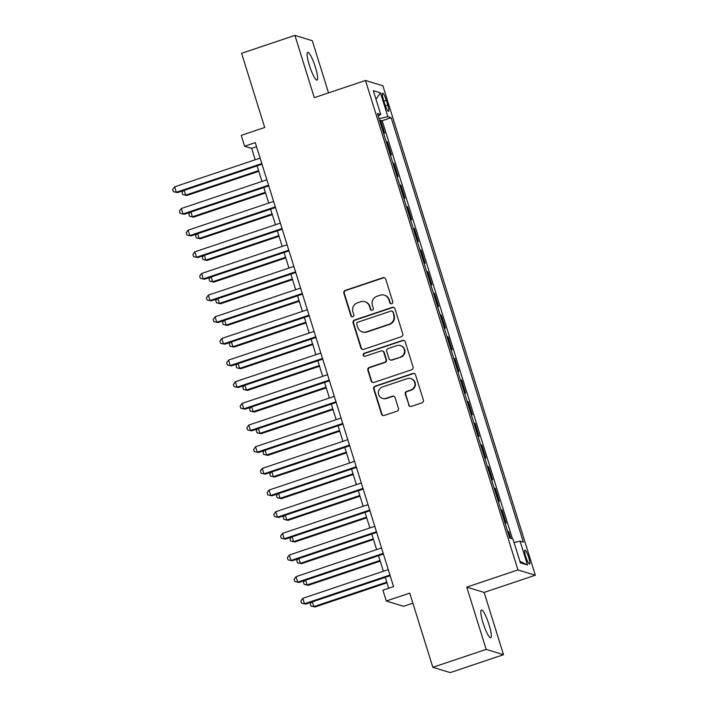 <?xml version="1.0" encoding="UTF-8"?>
<svg xmlns="http://www.w3.org/2000/svg" width="708" height="708" viewBox="0 0 708 708"><rect width="100%" height="100%" fill="white"/><g stroke="black" fill="none" stroke-linecap="round" stroke-linejoin="round"><path stroke-width="1.06" d="M391.745 303.714A1.566 1.531 -73 0 0 392.754 301.732L385.718 279.147A2.248 2.195 -73 0 0 382.957 277.722L345.274 290.377A2.248 2.195 -73 0 0 343.849 293.209L350.876 315.795A1.566 1.531 -73 0 0 352.805 316.795A1.566 1.531 -73 0 0 353.814 314.812L352.903 311.892A7.177 7.009 -73 0 1 357.478 302.838L360.62 301.776A7.177 7.009 -73 0 1 369.434 306.334L370.346 309.254A1.566 1.531 -73 0 0 372.275 310.254A1.566 1.531 -73 0 0 373.284 308.272L372.373 305.352A7.177 7.009 -73 0 1 376.948 296.298L380.09 295.236A7.177 7.009 -73 0 1 388.904 299.794L389.816 302.714A1.566 1.531 -73 0 0 391.745 303.714M489.078 624.801A14.629 2.575 71.4 0 0 481.413 610.013A14.629 2.575 71.4 0 0 483.068 622.969A14.629 2.575 71.4 0 0 490.724 637.749A14.629 2.575 71.4 0 0 489.078 624.801M315.379 67.118A14.629 2.575 71.4 0 0 307.714 52.339A14.629 2.575 71.4 0 0 309.369 65.286A14.629 2.575 71.4 0 0 317.034 80.075A14.629 2.575 71.4 0 0 315.379 67.118M528.743 557.541A7.31 1.292 71.4 0 0 524.92 550.151A7.31 1.292 71.4 0 0 525.743 556.63A7.31 1.292 71.4 0 0 529.575 564.019A7.31 1.292 71.4 0 0 528.743 557.541M408.596 404.958A2.248 2.195 -73 0 0 411.357 406.374L421.924 402.825A2.248 2.195 -73 0 0 423.357 399.993L415.543 374.913A2.248 2.195 -73 0 0 412.791 373.488L375.107 386.152A2.248 2.195 -73 0 0 373.674 388.975L381.488 414.065A2.248 2.195 -73 0 0 384.24 415.481L397.011 411.198A2.248 2.195 -73 0 0 398.445 408.366L395.099 397.631A2.248 2.195 -73 0 0 392.347 396.206L386.01 398.339A6 5.859 -73 0 1 378.364 392.736A6 5.859 -73 0 1 382.47 386.957L407.277 378.63A6 5.859 -73 0 1 414.923 384.223A6 5.859 -73 0 1 410.817 390.002L406.684 391.391A2.248 2.195 -73 0 0 405.25 394.214L409.065 405.1A2.248 2.195 -73 0 0 410.277 406.454M328.539 92.881L312.29 40.701L294.917 35.4L241.596 53.312L264.704 127.493L241.242 135.37L244.614 146.202L255.278 142.618L393.56 586.596L382.895 590.18L386.267 601.004L403.64 606.305L412.87 603.207M486.157 649.386L503.521 654.688L484.13 592.419L466.758 587.127L486.157 649.386L432.836 667.299L409.728 593.127L386.267 601.004M466.758 587.127L517.946 569.931L365.496 80.473L382.869 85.765L535.319 575.223L517.946 569.931M294.917 35.4L314.308 97.669L365.496 80.473M401.33 336.716A2.248 2.195 -73 0 0 402.764 333.884L394.949 308.794A2.248 2.195 -73 0 0 392.197 307.378L354.513 320.034A2.248 2.195 -73 0 0 353.08 322.866L360.894 347.947A2.248 2.195 -73 0 0 363.647 349.371L401.33 336.716M405.25 341.858L413.056 366.939A2.248 2.195 -73 0 1 411.631 369.771L373.948 382.426A2.248 2.195 -73 0 1 371.187 381.001L367.85 370.266A2.248 2.195 -73 0 1 369.275 367.443L384.559 362.31A2.248 2.195 -73 0 0 385.993 359.478L383.771 352.354A2.248 2.195 -73 0 0 381.019 350.929L365.107 356.274A1.566 1.531 -73 0 1 363.107 354.814A1.566 1.531 -73 0 1 364.178 353.301L402.489 340.433A2.248 2.195 -73 0 1 405.25 341.858M503.521 654.688L450.2 672.6L432.836 667.299M510.857 538.363L508.786 531.717L507.804 532.044M504.892 522.69L506.096 523.053L502.043 510.061L501.06 510.388M498.149 501.034L499.344 501.397L495.299 488.405L494.317 488.732M491.396 479.369L492.6 479.741L488.555 466.749L487.573 467.076M484.653 457.713L485.856 458.085L481.812 445.084L480.82 445.421M477.909 436.057L479.112 436.42L475.059 423.428L474.077 423.765M471.165 414.401L472.369 414.764L468.315 401.772L467.333 402.1M464.421 392.745L465.616 393.108L461.572 380.116L460.589 380.444M457.669 371.089L458.873 371.452L454.828 358.46L453.846 358.788M450.925 349.425L452.129 349.796L448.084 336.804L447.093 337.132M444.181 327.769L445.385 328.14L441.332 315.14L440.349 315.476M437.438 306.113L438.633 306.476L434.588 293.484L433.606 293.82M430.694 284.457L431.889 284.82L427.844 271.828L426.862 272.155M423.942 262.801L425.145 263.164L421.101 250.172L420.118 250.499M417.198 241.145L418.401 241.508L414.357 228.516L413.366 228.843M410.454 219.48L411.658 219.852L407.604 206.86L406.622 207.187M403.71 197.824L404.905 198.196L400.861 185.195L399.878 185.531M396.967 176.168L398.161 176.531L394.117 163.539L393.135 163.875M390.214 154.512L391.418 154.875L387.373 141.883L386.17 141.52M386.391 142.211L387.373 141.883M383.391 99.456L384.878 104.218A7.089 1.248 71.4 0 0 388.586 111.377A7.089 1.248 71.4 0 0 387.789 105.103L386.303 100.341A7.089 1.248 71.4 0 0 382.594 93.182A7.089 1.248 71.4 0 0 383.391 99.456M514.043 542.514L520.079 541.178L523.371 542.178L391.152 117.696L387.869 116.696L379.046 118.634M520.079 541.178L527.504 565.002L520.362 562.825L512.946 539L509.663 538L377.444 113.51L380.736 114.519L373.311 90.695L380.453 92.872L387.869 116.696M392.913 163.176L394.117 163.539M399.657 184.832L400.861 185.195M406.41 206.488L407.604 206.86M413.153 228.144L414.357 228.516M419.897 249.8L421.101 250.172M426.641 271.465L427.844 271.828M433.385 293.121L434.588 293.484M440.137 314.777L441.332 315.14M446.881 336.433L448.084 336.804M453.624 358.089L454.828 358.46M460.368 379.745L461.572 380.116M467.112 401.409L468.315 401.772M473.864 423.065L475.059 423.428M480.608 444.721L481.812 445.084M487.352 466.377L488.555 466.749M494.095 488.033L495.299 488.405M500.848 509.689L502.043 510.061M507.592 531.354L508.786 531.717M512.433 538.85L382.196 120.705L380.63 120.227L384.674 133.219L383.471 132.856M484.13 592.419L535.319 575.223M244.614 146.202L251.65 148.344L255.216 159.769M257.11 165.867L261.96 181.434M263.854 187.523L268.704 203.09M270.606 209.179L275.447 224.746M277.35 230.843L282.191 246.402M284.094 252.499L288.944 268.058M290.838 274.155L295.687 289.714M297.581 295.811L302.431 311.378M304.334 317.467L309.175 333.034M311.077 339.123L315.918 354.69M317.821 360.788L322.671 376.346M324.565 382.444L329.415 398.002M331.309 404.1L336.158 419.658M338.061 425.756L342.902 441.323M344.805 447.412L349.646 462.979M351.549 469.068L356.398 484.635M358.292 490.733L363.142 506.291M365.036 512.388L369.886 527.947M371.788 534.044L376.629 549.603M378.532 555.7L383.382 571.268M385.276 577.356L388.665 588.242M256.553 146.706L251.65 148.344M379.638 120.555L380.63 120.227M382.196 120.705L391.152 117.696M378.169 115.838L380.736 114.519M375.975 99.235L380.453 92.872M527.504 565.002L519.893 561.302M391.064 303.776A1.566 1.531 -73 0 1 390.285 302.856L389.373 299.935A7.177 7.009 -73 0 0 384.771 295.316L384.302 295.174M364.832 301.714L365.301 301.856A7.177 7.009 -73 0 1 369.912 306.476L370.815 309.396A1.566 1.531 -73 0 0 371.594 310.316M384.506 277.784A2.248 2.195 -73 0 0 383.426 277.863L345.743 290.519A2.248 2.195 -73 0 0 344.318 293.351L351.345 315.936A1.566 1.531 -73 0 0 352.124 316.857M393.745 307.44A2.248 2.195 -73 0 0 392.666 307.52L354.982 320.175A2.248 2.195 -73 0 0 353.549 323.007L361.363 348.088A2.248 2.195 -73 0 0 362.576 349.451M392.745 312.122A1.566 1.531 -73 0 0 390.816 311.122L357.744 322.237A1.566 1.531 -73 0 0 356.744 324.22L357.699 327.3A7.177 7.009 -73 0 0 366.523 331.848L389.126 324.255A7.177 7.009 -73 0 0 393.71 315.202L393.214 312.263A1.566 1.531 -73 0 0 392.214 311.255L391.745 311.113M362.301 331.919L362.77 332.061A7.177 7.009 -73 0 0 366.992 331.999L366.523 331.848M393.214 312.263L394.179 315.343A7.177 7.009 -73 0 1 389.595 324.397L366.992 331.999M382.338 350.911L382.807 351.053A2.248 2.195 -73 0 1 384.24 352.495L386.462 359.62A2.248 2.195 -73 0 1 385.028 362.452L369.744 367.585A2.248 2.195 -73 0 0 368.319 370.417L371.656 381.152A2.248 2.195 -73 0 0 372.868 382.506M404.038 340.495A2.248 2.195 -73 0 0 402.958 340.575L364.647 353.442A1.566 1.531 -73 0 0 364.425 356.345M400.418 356.982A6 5.859 -73 0 0 400.401 345.548A6 5.859 -73 0 0 396.878 345.61L388.134 348.54A2.248 2.195 -73 0 0 386.701 351.372L388.922 358.496A2.248 2.195 -73 0 0 391.674 359.912L400.887 357.124A6 5.859 -73 0 0 400.87 345.699L400.401 345.548M390.365 359.938L390.834 360.08A2.248 2.195 -73 0 0 392.144 360.062L391.674 359.912M400.887 357.124L392.144 360.062M410.799 378.576L411.268 378.718A6 5.859 -73 0 1 411.286 390.143L407.153 391.533A2.248 2.195 -73 0 0 405.719 394.365L409.065 405.1M382.488 398.392L382.957 398.533A6 5.859 -73 0 0 386.479 398.48L386.01 398.339M393.896 396.276A2.248 2.195 -73 0 0 392.816 396.347L386.479 398.48M414.339 373.55A2.248 2.195 -73 0 0 413.26 373.629L375.576 386.294A2.248 2.195 -73 0 0 374.143 389.117L381.957 414.207A2.248 2.195 -73 0 0 383.161 415.561M184.186 190.363L185.673 195.134L186.85 195.488L258.809 171.318M186.85 195.488L182.744 194.55L185.673 195.134L258.597 170.637M182.744 194.55L182.071 192.381L183.31 190.664M261.792 163.539L176.283 192.266L174.602 186.85L260.11 158.132M262.004 164.221L177.46 192.629L173.354 191.682L172.681 189.514L174.602 186.85M177.46 192.629L173.354 191.682M190.93 212.019L192.417 216.79L193.594 217.152L265.553 192.974M193.594 217.152L189.487 216.206L192.417 216.79L265.341 192.293M189.487 216.206L188.815 214.037L190.054 212.32M197.682 233.684L199.16 238.446L200.337 238.808L272.297 214.63M200.337 238.808L196.24 237.861L199.16 238.446L272.084 213.949M196.24 237.861L195.558 235.693L196.797 233.976M204.426 255.34L205.913 260.101L207.081 260.464L279.041 236.286M207.081 260.464L202.984 259.517L205.913 260.101L278.837 235.605M202.984 259.517L202.311 257.358L203.55 255.632M211.17 276.996L212.657 281.766L213.825 282.12L285.793 257.942M213.825 282.12L209.727 281.173L212.657 281.766L285.581 257.261M209.727 281.173L209.055 279.014L210.294 277.288M268.536 185.204L183.027 213.922L181.345 208.515L266.854 179.788M268.748 185.877L184.204 214.285L180.106 213.338L179.425 211.179L181.345 208.515M184.204 214.285L180.106 213.338M275.288 206.86L189.771 235.587L188.089 230.171L273.598 201.444M275.5 207.541L190.948 235.941L186.85 234.994L186.177 232.835L188.089 230.171M190.948 235.941L186.85 234.994M282.032 228.516L196.523 257.243L194.833 251.827L280.341 223.1M282.244 229.197L197.691 257.597L193.594 256.659L192.921 254.491L194.833 251.827M197.691 257.597L193.594 256.659M288.776 250.172L203.267 278.899L201.576 273.483L287.094 244.756M288.988 250.853L204.435 279.253L200.337 278.315L199.665 276.147L201.576 273.483M204.435 279.253L200.337 278.315M217.914 298.652L219.4 303.422L220.577 303.776L292.537 279.607M220.577 303.776L216.471 302.838L219.4 303.422L292.324 278.925M216.471 302.838L215.798 300.67L217.037 298.944M295.519 271.828L210.011 300.555L208.329 295.139L293.838 266.412M295.732 272.509L211.188 300.918L207.081 299.971L206.409 297.803L208.329 295.139M211.188 300.918L207.081 299.971M224.657 320.308L226.144 325.078L227.321 325.432L299.28 301.263M227.321 325.432L223.224 324.494L226.144 325.078L299.068 300.581M223.224 324.494L222.542 322.326L223.781 320.609M302.263 293.484L216.754 322.211L215.073 316.795L300.581 288.076M302.475 294.165L217.931 322.574L213.834 321.627L213.152 319.458L215.073 316.795M217.931 322.574L213.834 321.627M231.41 341.964L232.888 346.734L234.065 347.097L306.024 322.919M234.065 347.097L229.967 346.15L232.888 346.734L305.812 322.237M229.967 346.15L229.295 343.982L230.525 342.265M309.015 315.14L223.507 343.867L221.816 338.459L307.325 309.732M309.228 315.821L224.675 344.23L220.577 343.283L219.905 341.123L221.816 338.459M224.675 344.23L220.577 343.283M238.154 363.629L239.64 368.39L240.809 368.753L312.777 344.575M240.809 368.753L236.711 367.806L239.64 368.39L312.564 343.893M236.711 367.806L236.038 365.638L237.277 363.921M315.759 336.804L230.25 365.532L228.56 360.115L314.069 331.388M315.972 337.486L231.419 365.886L227.321 364.939L226.649 362.779L228.56 360.115M231.419 365.886L227.321 364.939M244.897 385.285L246.384 390.046L247.552 390.409L319.52 366.231M247.552 390.409L243.455 389.462L246.384 390.046L319.308 365.549M243.455 389.462L242.782 387.303L244.021 385.577M251.641 406.941L253.128 411.711L254.305 412.065L326.264 387.887M254.305 412.065L250.198 411.118L253.128 411.711L326.052 387.205M250.198 411.118L249.526 408.959L250.765 407.233M258.385 428.597L259.871 433.367L261.048 433.721L333.008 409.551M261.048 433.721L256.951 432.783L259.871 433.367L332.795 408.87M256.951 432.783L256.269 430.614L257.508 428.889M265.137 450.253L266.615 455.023L267.792 455.377L339.751 431.207M267.792 455.377L263.695 454.439L266.615 455.023L339.539 430.526M263.695 454.439L263.022 452.27L264.252 450.554M271.881 471.909L273.368 476.679L274.536 477.042L346.504 452.863M274.536 477.042L270.438 476.095L273.368 476.679L346.292 452.182M270.438 476.095L269.766 473.926L271.005 472.209M278.625 493.573L280.111 498.335L281.28 498.697L353.248 474.519M281.28 498.697L277.182 497.751L280.111 498.335L353.035 473.838M277.182 497.751L276.509 495.582L277.748 493.865M285.368 515.229L286.855 519.991L288.032 520.353L359.991 496.175M288.032 520.353L283.926 519.406L286.855 519.991L359.779 495.494M283.926 519.406L283.253 517.247L284.492 515.521M292.112 536.885L293.599 541.655L294.776 542.009L366.735 517.831M294.776 542.009L290.678 541.062L293.599 541.655L366.523 517.15M290.678 541.062L289.997 538.903L291.236 537.177M298.865 558.541L300.342 563.311L301.519 563.665L373.479 539.496M301.519 563.665L297.422 562.727L300.342 563.311L373.266 538.815M297.422 562.727L296.749 560.559L297.979 558.833M305.608 580.197L307.095 584.967L308.263 585.321L380.231 561.152M308.263 585.321L304.166 584.383L307.095 584.967L380.019 560.471M304.166 584.383L303.493 582.215L304.732 580.498M312.352 601.853L313.839 606.623L315.016 606.986L386.975 582.808M315.016 606.986L310.909 606.039L313.839 606.623L386.763 582.126M310.909 606.039L310.237 603.871L311.476 602.154M322.503 358.46L236.994 387.188L235.304 381.771L320.821 353.044M322.715 359.142L238.171 387.541L234.065 386.603L233.392 384.435L235.304 381.771M238.171 387.541L234.065 386.603M329.247 380.116L243.738 408.843L242.056 403.427L327.565 374.7M329.459 380.798L244.915 409.197L240.809 408.259L240.136 406.091L242.056 403.427M244.915 409.197L240.809 408.259M335.999 401.772L250.482 430.499L248.8 425.083L334.309 396.356M336.203 402.454L251.659 430.862L247.561 429.915L246.88 427.747L248.8 425.083M251.659 430.862L247.561 429.915M342.743 423.428L257.234 452.155L255.544 446.739L341.052 418.021M342.955 424.11L258.402 452.518L254.305 451.571L253.632 449.403L255.544 446.739M258.402 452.518L254.305 451.571M349.486 445.084L263.978 473.811L262.287 468.404L347.796 439.677M349.699 445.766L265.146 474.174L261.048 473.227L260.376 471.068L262.287 468.404M265.146 474.174L261.048 473.227M356.23 466.749L270.721 495.476L269.031 490.06L354.549 461.333M356.443 467.43L271.899 495.83L267.792 494.883L267.12 492.724L269.031 490.06M271.899 495.83L267.792 494.883M362.974 488.405L277.465 517.132L275.784 511.716L361.292 482.989M363.186 489.086L278.642 517.486L274.536 516.548L273.863 514.38L275.784 511.716M278.642 517.486L274.536 516.548M369.726 510.061L284.209 538.788L282.527 533.372L368.036 504.645M369.939 510.742L285.386 539.142L281.288 538.204L280.607 536.036L282.527 533.372M285.386 539.142L281.288 538.204M376.47 531.717L290.961 560.444L289.271 555.028L374.78 526.301M376.683 532.398L292.13 560.807L288.032 559.86L287.359 557.692L289.271 555.028M292.13 560.807L288.032 559.86M383.214 553.373L297.705 582.1L296.015 576.684L381.524 547.965M383.426 554.054L298.873 582.463L294.776 581.516L294.103 579.348L296.015 576.684M298.873 582.463L294.776 581.516M389.958 575.029L304.449 603.756L302.759 598.349L388.276 569.621M390.17 575.71L305.626 604.119L301.519 603.172L300.847 601.012L302.759 598.349M305.626 604.119L301.519 603.172M383.922 101.138L386.303 100.341M385.435 105.89L387.789 105.103M389.373 299.935L388.904 299.794M370.815 309.396L370.346 309.254M369.912 306.476L369.434 306.334M351.345 315.936L350.876 315.795M344.318 293.351L343.849 293.209M345.743 290.519L345.274 290.377M383.426 277.863L382.957 277.722M390.285 302.856L389.816 302.714M361.363 348.088L360.894 347.947M353.549 323.007L353.08 322.866M354.982 320.175L354.513 320.034M392.666 307.52L392.197 307.378M389.595 324.397L389.126 324.255M394.179 315.343L393.71 315.202M371.656 381.152L371.187 381.001M368.319 370.417L367.85 370.266M369.744 367.585L369.275 367.443M385.028 362.452L384.559 362.31M386.462 359.62L385.993 359.478M384.24 352.495L383.771 352.354M364.647 353.442L364.178 353.301M402.958 340.575L402.489 340.433M405.719 394.365L405.25 394.214M407.153 391.533L406.684 391.391M411.286 390.143L410.817 390.002M392.816 396.347L392.347 396.206M381.957 414.207L381.488 414.065M374.143 389.117L373.674 388.975M375.576 386.294L375.107 386.152M413.26 373.629L412.791 373.488"/></g></svg>
